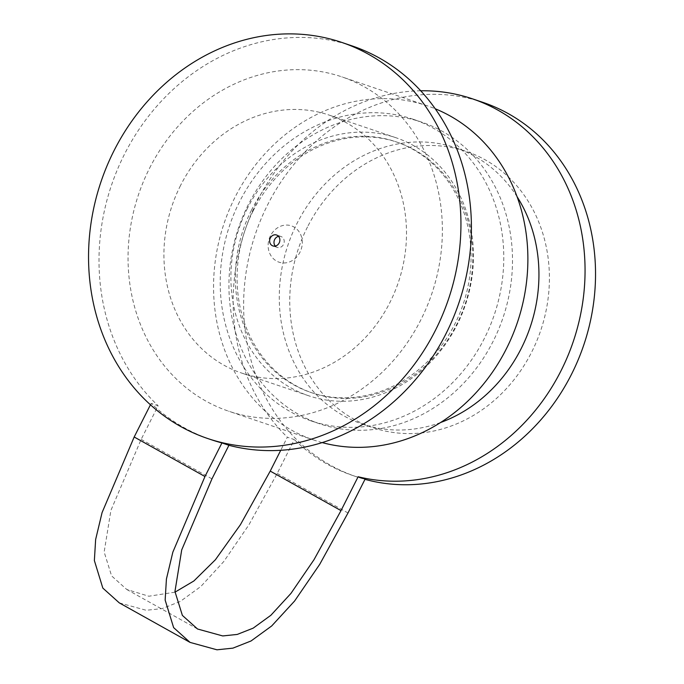 <?xml version="1.0" encoding="UTF-8"?>
<svg xmlns="http://www.w3.org/2000/svg" width="684" height="684" viewBox="0 0 684 684"><rect width="100%" height="100%" fill="white"/><g stroke="black" fill="none" stroke-linecap="round" stroke-linejoin="round"><path stroke-width="0.51" stroke-dasharray="3.42 2.56" d="M174.984 592.164L148.83 596.234L126.771 589.48L111.586 575.885L104.156 551.988L110.919 510.367L141.16 439.359L158.132 405.766L151.147 403.406A209.09 183.406 -71.3 0 0 211.151 439.684M151.147 403.406L150.446 404.791M119.29 602.878L146.179 610.273L162.125 608.615L180.268 601.441L200.899 586.444L223.796 561.513L248.933 524.808L277.208 473.448L294.317 439.59L287.34 437.221L280.739 450.286M365.102 479.108A197.582 173.308 108.7 0 1 352.696 475.483A197.582 173.308 108.7 0 1 294.317 439.59M352.303 45.982A209.09 183.406 -71.3 0 0 127.429 148.59A209.09 183.406 -71.3 0 0 158.132 405.766M149.54 168.264A176.481 154.798 108.7 0 1 341.838 76.865A176.481 154.798 108.7 0 1 431.826 293.684A176.481 154.798 108.7 0 1 228.593 411.169A176.481 154.798 108.7 0 1 149.54 168.264M253.183 210.826A132.363 116.1 -71.3 0 0 312.477 393.001A132.363 116.1 -71.3 0 0 464.898 304.884A132.363 116.1 -71.3 0 0 397.404 142.272A132.363 116.1 -71.3 0 0 253.183 210.826M239.588 201.686A159.218 139.656 -71.3 0 0 310.912 420.822A159.218 139.656 -71.3 0 0 494.267 314.837A159.218 139.656 -71.3 0 0 413.076 119.23A159.218 139.656 -71.3 0 0 239.588 201.686M251.438 210.227A132.363 116.1 -71.3 0 0 310.724 392.411A132.363 116.1 -71.3 0 0 463.154 304.294A132.363 116.1 -71.3 0 0 395.66 141.682A132.363 116.1 -71.3 0 0 251.438 210.227M247.48 208.244A136.193 119.461 -71.3 0 0 308.493 395.703A136.193 119.461 -71.3 0 0 465.334 305.038A136.193 119.461 -71.3 0 0 395.891 137.706A136.193 119.461 -71.3 0 0 247.48 208.244M180.508 185.552A136.193 119.461 -71.3 0 0 241.512 373.011A136.193 119.461 -71.3 0 0 398.362 282.347A136.193 119.461 -71.3 0 0 328.91 115.023A136.193 119.461 -71.3 0 0 180.508 185.552M270.462 235.783A19.186 16.826 -71.3 0 0 285.117 262.921A19.186 16.826 -71.3 0 0 300.054 233.347A19.186 16.826 -71.3 0 0 270.462 235.783M275.284 246.06A5.754 5.045 -71.3 0 0 277.259 247.394A5.754 5.045 -71.3 0 0 283.886 243.564A5.754 5.045 -71.3 0 0 280.953 236.493A5.754 5.045 -71.3 0 0 278.568 236.356M248.318 204.636A159.218 139.656 -71.3 0 0 319.633 423.781A159.218 139.656 -71.3 0 0 502.988 317.786A159.218 139.656 -71.3 0 0 421.806 122.18A159.218 139.656 -71.3 0 0 248.318 204.636M322.173 442.591A176.481 154.798 108.7 0 1 314.093 440.128A176.481 154.798 108.7 0 1 235.039 197.231A176.481 154.798 108.7 0 1 427.338 105.832A176.481 154.798 108.7 0 1 435.255 108.79M482.972 102.395A197.582 173.308 -71.3 0 0 267.683 204.721A197.582 173.308 -71.3 0 0 356.184 476.671A197.582 173.308 -71.3 0 0 364.982 479.356M420.711 90.784A197.582 173.308 -71.3 0 0 248.095 221.727A197.582 173.308 -71.3 0 0 287.34 437.221M307.501 226.951A145.786 127.874 -71.3 0 0 372.797 427.611A145.786 127.874 -71.3 0 0 540.693 330.56A145.786 127.874 -71.3 0 0 466.351 151.455A145.786 127.874 -71.3 0 0 307.501 226.951M440.573 422.515A145.786 127.874 108.7 0 1 362.332 424.063A145.786 127.874 108.7 0 1 297.027 223.412A145.786 127.874 108.7 0 1 455.886 147.906A145.786 127.874 108.7 0 1 517.078 196.693M277.208 473.448L348.002 512.974M211.954 478.877L141.16 439.359M197.556 629.006L126.771 589.48M397.404 142.272L395.66 141.682M312.477 393.001L310.724 392.411M395.891 137.706L328.91 115.023M308.493 395.703L241.512 373.011M280.953 236.493L276.592 235.022M277.259 247.394L272.899 245.924M421.806 122.18L413.076 119.23M319.633 423.781L310.912 420.822M427.338 105.832L341.838 76.865M314.093 440.128L228.593 411.169M352.696 475.483L356.184 476.671M362.332 424.063L372.797 427.611M455.886 147.906L466.351 151.455"/><path stroke-width="1.03" d="M207.654 438.504A209.09 183.406 108.7 0 1 147.658 402.218A209.09 183.406 108.7 0 1 116.964 145.051A209.09 183.406 108.7 0 1 341.829 42.434A209.09 183.406 108.7 0 1 435.486 330.218A209.09 183.406 108.7 0 1 207.654 438.504L211.151 439.684A209.09 183.406 -71.3 0 0 221.941 442.924L228.918 445.293L211.954 478.877L181.713 549.893L174.95 591.506L182.371 615.403L197.556 629.006L222.719 635.94L237.228 634.436L253.174 628.151L270.89 615.267L290.931 593.43L313.999 559.709L341.017 510.606L358.125 476.748L365.102 479.108L348.002 512.974L319.727 564.326L294.582 601.039L271.685 625.963L251.054 640.968L232.911 648.141L216.965 649.8L190.075 642.404L173.625 627.621L165.152 600.073L166.426 579.015L172.855 552.125L204.969 476.517L221.941 442.924M150.446 404.791L134.184 436.99L102.07 512.607L95.64 539.488L94.366 560.555L102.831 588.095L119.29 602.878L190.075 642.404M280.739 450.286L270.231 471.088L240.426 524.688L215.383 559.769L193.871 580.981L174.984 592.164M228.918 445.293A209.09 183.406 -71.3 0 0 460.896 296.753A209.09 183.406 -71.3 0 0 352.303 45.982L341.829 42.434M278.568 236.356A5.754 5.045 -71.3 0 0 274.686 239.477A5.754 5.045 -71.3 0 0 275.284 246.06M270.317 237.998A5.754 5.045 108.7 0 1 276.592 235.022A5.754 5.045 108.7 0 1 279.525 242.085A5.754 5.045 108.7 0 1 272.899 245.924A5.754 5.045 108.7 0 1 270.317 237.998M435.255 108.79A176.481 154.798 108.7 0 1 517.335 322.651A176.481 154.798 108.7 0 1 322.173 442.591M364.982 479.356A197.582 173.308 -71.3 0 0 368.591 480.288A197.582 173.308 -71.3 0 0 585.974 338.118A197.582 173.308 -71.3 0 0 482.972 102.395L472.499 98.855A197.582 173.308 -71.3 0 0 420.711 90.784M358.125 476.748A197.582 173.308 -71.3 0 0 575.5 334.579A197.582 173.308 -71.3 0 0 472.499 98.855M517.078 196.693A145.786 127.874 108.7 0 1 440.573 422.515M204.969 476.517L134.184 436.99M270.231 471.088L341.017 510.606"/></g></svg>
